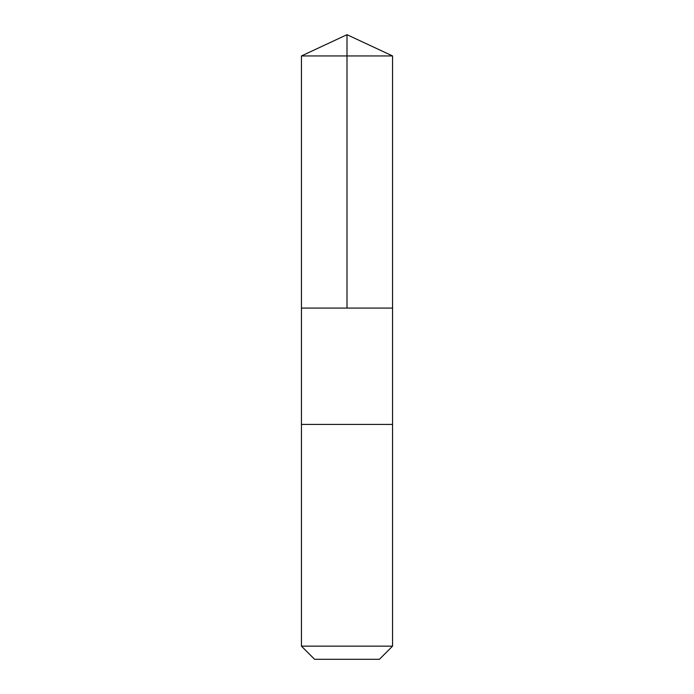 <?xml version="1.0" encoding="UTF-8"?>
<svg xmlns="http://www.w3.org/2000/svg" width="694" height="694" viewBox="0 0 694 694"><rect width="100%" height="100%" fill="white"/><g stroke="black" fill="none" stroke-linecap="round" stroke-linejoin="round"><path stroke-width="1.04" d="M301.439 308.084L392.561 308.084L392.561 55.945L301.439 55.945L301.439 308.084L392.561 308.084L392.561 424.407L301.439 424.407L301.439 308.084M332.712 424.407L301.439 424.407L301.439 646.149L392.561 646.149L392.561 424.407L332.712 424.407M392.561 646.149L379.41 659.3L314.59 659.3L301.439 646.149M347 308.084L347 34.7L301.439 55.945M347 34.7L392.561 55.945"/></g></svg>
